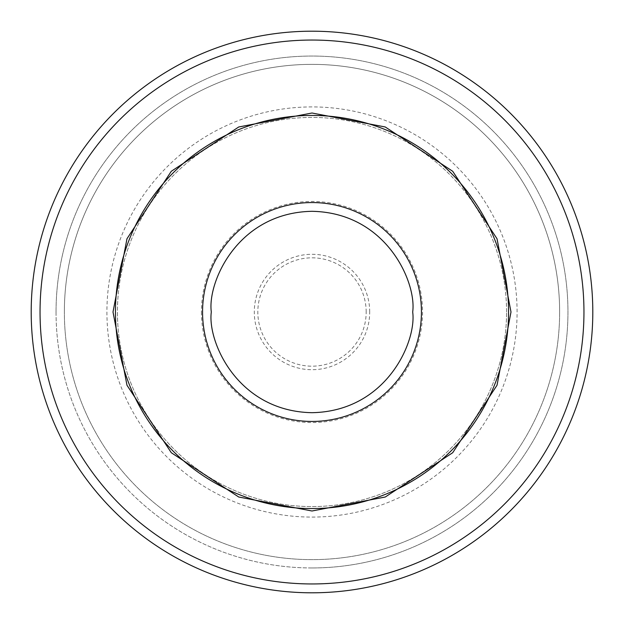 <?xml version="1.0" encoding="UTF-8"?>
<svg xmlns="http://www.w3.org/2000/svg" width="624" height="624" viewBox="0 0 624 624"><rect width="100%" height="100%" fill="white"/><g stroke="black" fill="none" stroke-linecap="round" stroke-linejoin="round"><path stroke-width="0.47" stroke-dasharray="3.12 2.34" d="M506.571 312A194.571 194.571 0 0 0 312 117.429A194.571 194.571 0 0 0 117.429 312A194.571 194.571 0 0 0 312 506.571A194.571 194.571 0 0 0 506.571 312A194.571 194.571 0 0 0 312 117.429A194.571 194.571 0 0 0 117.429 312A194.571 194.571 0 0 0 312 506.571A194.571 194.571 0 0 0 506.571 312A194.571 194.571 0 0 1 312 506.571A194.571 194.571 0 0 1 117.429 312M583.955 312A271.955 271.955 0 0 0 312 40.045A271.955 271.955 0 0 0 40.045 312A271.955 271.955 0 0 0 312 583.955A271.955 271.955 0 0 0 583.955 312M592.8 312A280.8 280.8 0 0 0 312 31.2A280.8 280.8 0 0 0 31.2 312A280.8 280.8 0 0 0 312 592.8A280.8 280.8 0 0 0 592.8 312A280.8 280.8 0 0 0 312 31.2A280.8 280.8 0 0 0 31.2 312A280.8 280.8 0 0 0 312 592.8A280.8 280.8 0 0 0 592.8 312A280.8 280.8 0 0 0 312 31.2A280.8 280.8 0 0 0 31.2 312A280.8 280.8 0 0 0 312 592.8A280.8 280.8 0 0 0 592.8 312M56.043 312A255.957 255.957 0 0 1 312 56.043A255.957 255.957 0 0 1 567.957 312A255.957 255.957 0 0 1 312 567.957A255.957 255.957 0 0 1 56.043 312M559.634 312A247.634 247.634 0 0 0 312 64.366A247.634 247.634 0 0 0 64.366 312A247.634 247.634 0 0 1 312 64.366A247.634 247.634 0 0 1 559.634 312A247.634 247.634 0 0 1 312 559.634A247.634 247.634 0 0 1 64.366 312A247.634 247.634 0 0 0 312 559.634A247.634 247.634 0 0 0 559.634 312M312 567.957A255.957 255.957 0 0 0 567.957 312A255.957 255.957 0 0 0 312 56.043A255.957 255.957 0 0 0 56.043 312A255.957 255.957 0 0 0 312 567.957M201.451 312A110.549 110.549 0 0 0 312 422.549A110.549 110.549 0 0 0 422.549 312A110.549 110.549 0 0 0 312 201.451A110.549 110.549 0 0 0 201.451 312M106.915 312A205.085 205.085 0 0 0 312 517.085A205.085 205.085 0 0 0 517.085 312A205.085 205.085 0 0 0 312 106.915A205.085 205.085 0 0 0 106.915 312M369.704 312A57.704 57.704 0 0 0 312 254.296A57.704 57.704 0 0 0 254.296 312A57.704 57.704 0 0 0 312 369.704A57.704 57.704 0 0 0 369.704 312M366.179 312A54.179 54.179 0 0 0 312 257.821A54.179 54.179 0 0 0 257.821 312A54.179 54.179 0 0 0 312 366.179A54.179 54.179 0 0 0 366.179 312"/><path stroke-width="0.94" d="M113.006 312L126.976 238.75L171.288 171.288L238.75 126.976L312 113.006L385.25 126.976L452.712 171.288L497.024 238.75L510.994 312L497.024 385.25L452.712 452.712L385.25 497.024L312 510.994L238.75 497.024L171.288 452.712L126.976 385.25L113.006 312M592.8 312A280.8 280.8 0 0 0 312 31.2A280.8 280.8 0 0 0 31.2 312A280.8 280.8 0 0 0 312 592.8A280.8 280.8 0 0 0 592.8 312M583.955 312A271.955 271.955 0 0 0 312 40.045A271.955 271.955 0 0 0 40.045 312A271.955 271.955 0 0 0 312 583.955A271.955 271.955 0 0 0 583.955 312M508.56 312A196.56 196.56 0 0 0 312 115.44A196.56 196.56 0 0 0 115.44 312A196.56 196.56 0 0 0 312 508.56A196.56 196.56 0 0 0 508.56 312M412.69 312C416.738 341.453 386.529 411.317 312 412.69C237.471 411.317 207.262 341.453 211.31 312C207.262 282.547 237.471 212.683 312 211.31C386.529 212.683 416.738 282.547 412.69 312M421.442 312A109.442 109.442 0 0 1 312 421.442A109.442 109.442 0 0 1 202.558 312A109.442 109.442 0 0 1 312 202.558A109.442 109.442 0 0 1 421.442 312"/></g></svg>
